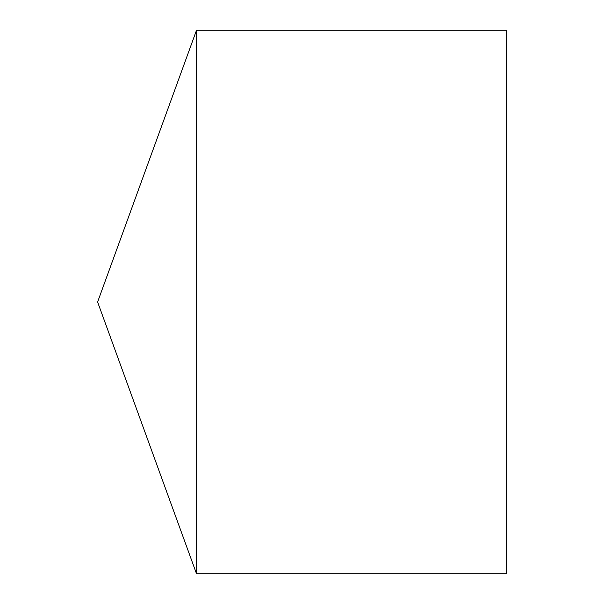 <?xml version="1.0" encoding="UTF-8"?>
<svg xmlns="http://www.w3.org/2000/svg" width="604" height="604" viewBox="0 0 604 604"><rect width="100%" height="100%" fill="white"/><g stroke="black" fill="none" stroke-linecap="round" stroke-linejoin="round"><path stroke-width="0.91" d="M97.606 302L196.534 573.8L196.534 30.2L97.606 302L196.534 573.8L506.394 573.8L506.394 30.2L196.534 30.2M506.394 573.8L196.534 573.8"/></g></svg>
